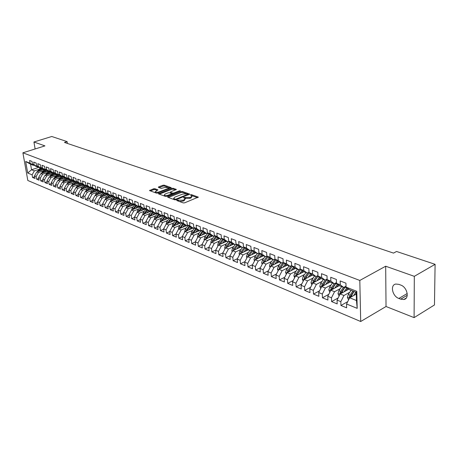 <?xml version="1.0" encoding="UTF-8"?>
<svg xmlns="http://www.w3.org/2000/svg" width="458" height="458" viewBox="0 0 458 458"><rect width="100%" height="100%" fill="white"/><g stroke="black" fill="none" stroke-linecap="round" stroke-linejoin="round"><path stroke-width="0.69" d="M176.862 200.169L176.765 200.535L183.28 202.911L184.648 202.831L198.308 197.112L191.536 194.684L190.597 194.742L190.373 194.999L191.994 195.801L190.98 197.009L189.875 197.45L183.767 197.438L183.544 197.707L185.147 198.509L184.105 199.74L182.988 200.186L176.862 200.169M154.873 188.719L153.579 188.793L149.531 190.562L156.418 193.121L157.729 193.047L171.212 187.648L164.262 185.164L162.974 185.238L158.565 186.904L158.405 187.379L161.279 188.398L164.771 187.494L168.721 187.608L167.851 188.576L159.195 191.885C157.352 192.417 156.029 192.383 155.222 191.776L157.913 189.864L154.873 188.719L154.976 189.595L153.682 189.669L150.379 190.923M64.463 142.444L393.519 253.102L396.548 251.471L435.1 264.323L414.318 276.329L385.676 266.218L359.811 280.445L22.9 152.8L44.941 145.884L33.926 141.997L51.783 136.495L67.114 141.608L64.463 142.444M167.834 196.717L167.68 197.226L174.744 199.797L176.101 199.722L189.698 194.106L182.381 191.49L181.059 191.564L167.834 196.717L167.897 197.306M165.464 196.419L158.399 193.791L171.905 188.364L173.204 188.29L176.347 189.44L170.708 191.856L170.565 192.349L172.54 193.053L173.863 192.978L179.404 190.826L180.458 190.86L166.798 196.345L165.464 196.419M359.811 280.445L360.698 321.505L27.818 180.486L22.9 152.8M356.799 291.322L357.194 308.36L346.534 303.98L349.672 297.792L356.444 300.517L356.25 292.376L356.799 291.322L346.048 287.109L345.939 283.176L340.174 280.937L340.294 284.847L336.498 283.359L336.372 279.466L330.728 277.279L330.865 281.155L327.149 279.695L327.006 275.836L321.482 273.689L321.636 277.531L317.995 276.105L317.835 272.275L312.425 270.18L312.596 273.987L309.035 272.59L308.858 268.794L303.557 266.739L303.746 270.518L300.253 269.149L300.059 265.388L294.872 263.373L295.072 267.117L291.649 265.777L291.443 262.045L286.359 260.07L286.571 263.785L283.221 262.468L283.004 258.77L278.017 256.835L278.241 260.516L274.96 259.228L274.726 255.558L269.842 253.663L270.077 257.316L266.859 256.051L266.613 252.415L261.821 250.555L262.073 254.179L258.913 252.936L258.661 249.329L253.961 247.509L254.224 251.099L251.127 249.885L250.858 246.307L246.249 244.52L246.524 248.081L243.484 246.891L243.209 243.341L238.687 241.584L238.973 245.116L235.99 243.948L235.704 240.427L231.267 238.71L231.559 242.213L228.634 241.063L228.336 237.57L223.985 235.881L224.288 239.362L221.414 238.234L221.111 234.771L216.834 233.111L217.149 236.563L214.333 235.458L214.012 232.017L209.821 230.391L210.142 233.815L207.377 232.727L207.05 229.315L202.928 227.718L203.26 231.113L200.541 230.048L200.209 226.664L196.167 225.096L196.505 228.462L193.831 227.42L193.494 224.059L189.52 222.519L189.864 225.863L187.242 224.832L186.898 221.5L182.994 219.989L183.349 223.304L180.773 222.296L180.418 218.987L176.582 217.504L176.943 220.796L174.412 219.8L174.046 216.519L170.279 215.06L170.645 218.323L168.16 217.35L167.788 214.092L164.09 212.655L164.462 215.901L162.018 214.939L161.64 211.705L157.999 210.296L158.382 213.514L155.978 212.575L155.594 209.363L152.016 207.978L152.399 211.172L150.041 210.245L149.651 207.056L146.131 205.694L146.526 208.865L144.201 207.955L143.806 204.795L140.348 203.449L140.743 206.598L138.459 205.705L138.058 202.562L134.658 201.245L135.058 204.371L132.809 203.489L132.408 200.369L129.059 199.075L129.465 202.178L127.255 201.308L126.849 198.217L123.557 196.94L123.969 200.02L121.794 199.167L121.376 196.093L118.135 194.839L118.553 197.896L116.412 197.06L115.994 194.009L112.805 192.772L113.229 195.812L111.122 194.982L110.699 191.954L107.561 190.734L107.985 193.757L105.913 192.938L105.489 189.933L102.397 188.736L102.827 191.73L100.783 190.929L100.354 187.94L97.314 186.761L97.749 189.738L95.739 188.954L95.304 185.982L92.31 184.82L92.745 187.78L90.77 187.001L90.329 184.053L87.386 182.914L87.822 185.851L85.875 185.084L85.434 182.158L82.532 181.03L82.972 183.944L81.055 183.194L80.614 180.286L77.751 179.175L78.198 182.072L76.309 181.334L75.862 178.443L73.045 177.355L73.498 180.229L71.631 179.502L71.185 176.628L68.408 175.551L68.86 178.414L67.028 177.693L66.576 174.841L63.839 173.782L64.297 176.622L62.488 175.912L62.036 173.084L59.34 172.036L59.798 174.859L58.017 174.16L57.559 171.349L54.908 170.319L55.366 173.118L53.609 172.431L53.151 169.637L50.535 168.624L50.998 171.406L49.269 170.731L48.806 167.949L46.229 166.952L46.693 169.718L44.987 169.048L44.523 166.288L41.981 165.304L42.445 168.052L40.768 167.393L40.298 164.651L37.796 163.683L38.26 166.414L36.606 165.762L36.136 163.037L33.669 162.08L34.138 164.794L32.501 164.153L32.031 161.445L29.598 160.5L30.068 163.203L33.394 165.321L30.572 164.21L31.545 169.763L34.361 170.897L38.878 169.403M347.719 301.639L340.941 305.463L346.643 307.828L346.534 303.98M340.941 305.463L340.821 301.633L337.054 300.087L340.174 293.967L348.796 289.204M338.141 297.958L331.603 301.587L337.185 303.906L337.054 300.087M331.603 301.587L331.466 297.792L327.779 296.274L330.871 290.229L339.424 285.574M328.77 294.345L322.455 297.792L327.922 300.059L327.779 296.274M322.455 297.792L322.306 294.03L318.694 292.548L321.762 286.559L330.241 282.019M319.592 290.796L313.501 294.076L318.854 296.297L318.694 292.548M313.501 294.076L313.329 290.343L309.797 288.889L312.843 282.97L321.253 278.538M310.604 287.315L304.725 290.435L309.969 292.61L309.797 288.889M304.725 290.435L304.541 286.731L301.078 285.311L304.101 279.454L312.442 275.121M301.805 283.897L296.126 286.863L301.267 288.998L301.078 285.311M296.126 286.863L295.931 283.193L292.536 281.802L295.536 276.008L303.843 271.754M293.189 280.542L287.698 283.37L292.736 285.46L292.536 281.802M287.698 283.37L287.492 279.729L284.16 278.361L287.143 272.63L295.433 268.445M284.739 277.245L279.437 279.941L284.378 281.991L284.16 278.361M279.437 279.941L279.214 276.329L275.951 274.989L278.916 269.315L287.183 265.199M276.466 274.01L271.342 276.58L276.18 278.59L275.951 274.989M271.342 276.58L271.107 272.997L267.907 271.686L270.844 266.069L279.099 262.016M268.348 270.833L263.396 273.283L268.142 275.252L267.907 271.686M263.396 273.283L263.15 269.733L260.012 268.44L262.932 262.886L271.165 258.896M260.396 267.712L255.61 270.048L260.264 271.983L260.012 268.44M255.61 270.048L255.352 266.527L252.272 265.262L255.169 259.76L263.384 255.833M252.593 264.65L247.967 266.877L252.535 268.772L252.272 265.262M247.967 266.877L247.698 263.384L244.675 262.142L247.555 256.698L255.747 252.827M244.944 261.638L240.467 263.768L244.95 265.629L244.675 262.142M240.467 263.768L240.192 260.299L237.227 259.079L240.084 253.692L248.259 249.879M237.439 258.678L233.111 260.711L237.507 262.537L237.227 259.079M233.111 260.711L232.824 257.27L229.91 256.079L232.75 250.738L240.902 246.982M230.076 255.77L225.886 257.717L230.202 259.509L229.91 256.079M225.886 257.717L225.588 254.304L222.737 253.131L225.554 247.841L233.683 244.143M222.851 252.913L218.798 254.774L223.035 256.532L222.737 253.131M218.798 254.774L218.489 251.385L215.689 250.234L218.489 245.001L226.596 241.355M215.758 250.108L211.836 251.883L215.999 253.612L215.689 250.234M211.836 251.883L211.522 248.522L208.768 247.394L211.55 242.208L219.628 238.612M208.791 247.349L205.001 249.049L209.088 250.744L208.768 247.394M205.001 249.049L204.674 245.711L201.972 244.601L204.737 239.465L212.793 235.922M201.978 244.624L198.285 246.261L202.299 247.927L201.972 244.601M198.285 246.261L197.953 242.952L195.297 241.858L198.045 236.769L206.077 233.277M195.308 241.939L191.69 243.524L195.635 245.162L195.297 241.858M191.69 243.524L191.352 240.238L188.742 239.168L191.467 234.124L199.476 230.683M188.753 239.299L185.209 240.834L189.085 242.442L188.742 239.168M185.209 240.834L184.86 237.57L182.301 236.517L185.009 231.525L192.99 228.13M182.318 236.7L178.843 238.189L182.65 239.769L182.301 236.517M178.843 238.189L178.488 234.954L175.969 233.918L178.66 228.971L186.618 225.622M175.992 234.147L172.58 235.595L176.324 237.147L175.969 233.918M172.58 235.595L172.225 232.378L169.746 231.364L172.42 226.458L180.349 223.155M169.775 231.634L166.431 233.042L170.107 234.565L169.746 231.364M166.431 233.042L166.065 229.853L163.632 228.851L166.283 223.991L175.179 220.327M163.666 229.166L160.386 230.529L163.998 232.029L163.632 228.851M160.386 230.529L160.008 227.363L157.615 226.384L160.254 221.563L169.065 217.968M157.661 226.739L154.438 228.061L157.993 229.538L157.615 226.384M154.438 228.061L154.06 224.918L151.707 223.951L154.323 219.176L163.059 215.649M151.753 224.346L148.592 225.634L152.085 227.088L151.707 223.951M148.592 225.634L148.203 222.514L145.89 221.563L148.495 216.829L157.151 213.365M145.947 221.998L142.839 223.246L146.279 224.678L145.89 221.563M142.839 223.246L142.449 220.149L140.171 219.216L142.759 214.521L151.34 211.121M140.234 219.68L137.182 220.899L140.566 222.307L140.171 219.216M137.182 220.899L136.787 217.825L134.549 216.903L137.119 212.254L145.627 208.911M134.612 217.407L131.618 218.592L134.944 219.972L134.549 216.903M131.618 218.592L131.217 215.535L129.013 214.63L131.566 210.016L139.999 206.735M129.082 215.163L126.139 216.319L129.414 217.676L129.013 214.63M126.139 216.319L125.738 213.285L123.568 212.398L126.105 207.823L134.469 204.6M123.643 212.959L120.752 214.081L123.975 215.42L123.568 212.398M120.752 214.081L120.345 211.069L118.21 210.193L120.735 205.659L129.024 202.493M118.29 210.789L115.45 211.882L118.622 213.199L118.21 210.193M115.45 211.882L115.038 208.888L112.937 208.029L115.445 203.529L123.666 200.415M113.023 208.648L110.229 209.718L113.355 211.012L112.937 208.029M110.229 209.718L109.811 206.747L107.745 205.894L110.235 201.434L118.393 198.371M107.836 206.547L105.094 207.583L108.168 208.859L107.745 205.894M105.094 207.583L104.67 204.634L102.638 203.799L105.111 199.373L113.2 196.362M102.735 204.468L100.033 205.487L103.061 206.741L102.638 203.799M100.033 205.487L99.609 202.55L97.606 201.732L100.067 197.341L108.094 194.381M97.709 202.43L95.052 203.415L98.035 204.652L97.606 201.732M95.052 203.415L94.623 200.507L92.653 199.694L95.098 195.343L103.061 192.429M92.756 200.421L90.146 201.383L93.083 202.602L92.653 199.694M90.146 201.383L89.716 198.491L87.776 197.69L90.203 193.373L98.104 190.505M87.884 198.434L85.32 199.379L88.205 200.575L87.776 197.69M85.32 199.379L84.879 196.505L82.967 195.715L85.383 191.433L93.22 188.61M83.087 196.482L80.562 197.404L83.408 198.583L82.967 195.715M80.562 197.404L80.121 194.547L78.238 193.774L80.637 189.52L88.411 186.744M78.358 194.558L75.873 195.457L78.679 196.619L78.238 193.774M75.873 195.457L75.427 192.623L73.572 191.856L75.959 187.637L83.677 184.906M73.698 192.663L71.253 193.539L74.019 194.684L73.572 191.856M71.253 193.539L70.807 190.723L68.981 189.973L71.351 185.782L79.011 183.091M69.112 190.797L66.702 191.65L69.427 192.784L68.981 189.973M66.702 191.65L66.255 188.851L64.452 188.112L66.811 183.956L74.414 181.305M64.589 188.954L62.219 189.789L64.904 190.906L64.452 188.112M62.219 189.789L61.767 187.007L59.992 186.28L62.334 182.158L69.879 179.542M60.135 187.139L57.8 187.957L60.445 189.057L59.992 186.28M57.8 187.957L57.347 185.192L55.595 184.477L57.926 180.383L65.414 177.807M55.739 185.353L53.443 186.148L56.053 187.23L55.595 184.477M53.443 186.148L52.991 183.4L51.262 182.696L53.58 178.631L61.017 176.095M51.41 183.589L49.149 184.368L51.72 185.433L51.262 182.696M49.149 184.368L48.691 181.637L46.991 180.939L49.292 176.908L56.678 174.406M47.145 181.849L44.918 182.61L47.449 183.664L46.991 180.939M44.918 182.61L44.46 179.897L42.783 179.21L45.073 175.208L52.395 172.746M42.938 180.131L40.745 180.881L43.241 181.918L42.783 179.21M40.745 180.881L40.281 178.185L38.627 177.504L40.905 173.53L48.182 171.103M38.793 178.443L36.629 179.17L39.09 180.194L38.627 177.504M36.629 179.17L36.165 176.49L34.533 175.82L36.8 171.882L44.02 169.483M34.699 176.777L32.57 177.486L35.003 178.494L34.533 175.82M32.57 177.486L32.106 174.824L27.703 173.015L25.659 161.474L30.068 163.203M38.1 166.718L37.47 166.924L35.833 166.283L32.501 164.153M34.138 164.794L37.47 166.924M39.016 167.307L31.545 169.763L27.703 173.015M32.106 174.824L34.361 170.897M42.245 168.344L41.604 168.555L39.943 167.903L36.606 165.762M38.26 166.414L41.604 168.555M36.8 171.882L38.432 172.54L42.978 171.029M36.165 176.49L38.432 172.54M46.447 169.987L45.794 170.204L44.111 169.54L40.768 167.393M42.445 168.052L45.794 170.204M40.905 173.53L42.565 174.2L47.128 172.672M40.281 178.185L42.565 174.2M50.706 171.658L50.048 171.876L48.342 171.206L44.987 169.048M46.693 169.718L50.048 171.876M45.073 175.208L46.75 175.883L51.336 174.338M44.46 179.897L46.75 175.883M55.034 173.347L54.365 173.576L52.63 172.895L49.269 170.731M50.998 171.406L54.365 173.576M49.292 176.908L51.004 177.595L55.607 176.032M48.691 181.637L51.004 177.595M59.42 175.065L58.738 175.299L56.981 174.607L53.609 172.431M55.366 173.118L58.738 175.299M53.58 178.631L55.309 179.33L59.941 177.744M52.991 183.4L55.309 179.33M63.874 176.811L63.181 177.046L61.395 176.341L58.017 174.16M59.798 174.859L63.181 177.046M57.926 180.383L59.683 181.087L64.332 179.484M57.347 185.192L59.683 181.087M68.391 178.574L67.687 178.82L65.878 178.105L62.488 175.912M64.297 176.622L67.687 178.82M62.334 182.158L64.12 182.874L68.792 181.248M61.767 187.007L64.12 182.874M72.977 180.372L72.261 180.618L70.423 179.897L67.028 177.693M68.86 178.414L72.261 180.618M66.811 183.956L68.62 184.683L73.314 183.04M66.255 188.851L68.62 184.683M77.625 182.192L76.904 182.444L75.038 181.712L71.631 179.502M73.498 180.229L76.904 182.444M71.351 185.782L73.188 186.52L77.906 184.86M70.807 190.723L73.188 186.52M82.348 184.042L81.616 184.299L79.721 183.555L76.309 181.334M78.198 182.072L81.616 184.299M75.959 187.637L77.82 188.387L82.566 186.704M75.427 192.623L77.82 188.387M87.146 185.914L86.396 186.183L84.472 185.427L81.055 183.194M82.972 183.944L86.396 186.183M80.637 189.52L82.526 190.282L87.289 188.576M80.121 194.547L82.526 190.282M92.012 187.82L91.251 188.095L89.299 187.322L85.875 185.084M87.822 185.851L91.251 188.095M85.383 191.433L87.301 192.205L92.092 190.476M84.879 196.505L87.301 192.205M96.959 189.755L96.186 190.03L94.199 189.251L90.77 187.001M92.745 187.78L96.186 190.03M90.203 193.373L92.15 194.158L96.964 192.406M89.716 198.491L92.15 194.158M101.979 191.713L101.189 192.005L99.18 191.209L95.739 188.954M97.749 189.738L101.189 192.005M95.098 195.343L97.073 196.139L101.911 194.364M94.623 200.507L97.073 196.139M107.075 193.711L106.279 194.003L104.235 193.202L100.783 190.929M102.827 191.73L106.279 194.003M100.067 197.341L102.077 198.148L106.937 196.35M99.609 202.55L102.077 198.148M112.256 195.738L111.443 196.035L109.365 195.222L105.913 192.938M107.985 193.757L111.443 196.035M105.111 199.373L107.149 200.192L112.038 198.371M104.67 204.634L107.149 200.192M117.517 197.793L116.693 198.102L114.58 197.272L111.122 194.982M113.229 195.812L116.693 198.102M110.235 201.434L112.307 202.27L117.219 200.421M109.811 206.747L112.307 202.27M122.864 199.883L122.023 200.203L119.882 199.356L116.412 197.06M118.553 197.896L122.023 200.203M115.445 203.529L117.546 204.377L122.481 202.505M115.038 208.888L117.546 204.377M128.297 202.007L127.439 202.333L125.263 201.474L121.794 199.167M123.969 200.02L127.439 202.333M120.735 205.659L122.87 206.518L127.828 204.617M120.345 211.069L122.87 206.518M133.822 204.165L132.946 204.503L130.736 203.627L127.255 201.308M129.465 202.178L132.946 204.503M126.105 207.823L128.28 208.693L133.261 206.77M125.738 213.285L128.28 208.693M139.432 206.358L138.545 206.701L136.295 205.819L132.809 203.489M135.058 204.371L138.545 206.701M131.566 210.016L133.776 210.909L138.785 208.951M131.217 215.535L133.776 210.909M145.14 208.585L144.236 208.94L141.946 208.041L138.459 205.705M140.743 206.598L144.236 208.94M137.119 212.254L139.364 213.153L144.396 211.172M136.787 217.825L139.364 213.153M150.94 210.852L150.018 211.218L147.694 210.302L144.201 207.955M146.526 208.865L150.018 211.218M142.759 214.521L145.043 215.443L150.098 213.428M142.449 220.149L145.043 215.443M156.842 213.159L155.903 213.531L153.533 212.604L150.041 210.245M152.399 211.172L155.903 213.531M148.495 216.829L150.814 217.762L155.897 215.724M148.203 222.514L150.814 217.762M162.842 215.5L161.88 215.89L159.476 214.939L155.978 212.575M158.382 213.514L161.88 215.89M154.323 219.176L156.688 220.126L161.794 218.054M154.06 224.918L156.688 220.126M168.945 217.882L167.966 218.283L165.521 217.321L162.018 214.939M164.462 215.901L167.966 218.283M160.254 221.563L162.653 222.531L167.788 220.424M160.008 227.363L162.653 222.531M175.151 220.309L174.154 220.716L171.67 219.737L168.16 217.35M170.645 218.323L174.154 220.716M166.283 223.991L168.727 224.97L173.885 222.834M166.065 229.853L168.727 224.97M181.465 222.771L180.452 223.195L177.922 222.199L174.412 219.8M176.943 220.796L180.452 223.195M172.42 226.458L174.899 227.46L180.091 225.29M172.225 232.378L174.899 227.46M187.894 225.284L186.858 225.72L184.282 224.706L180.773 222.296M183.349 223.304L186.858 225.72M178.66 228.971L181.185 229.985L186.4 227.781M178.488 234.954L181.185 229.985M194.438 227.832L193.385 228.284L190.757 227.254L187.242 224.832M189.864 225.863L193.385 228.284M185.009 231.525L187.58 232.561L192.818 230.322M184.86 237.57L187.58 232.561M201.096 230.431L200.02 230.895L197.352 229.847L193.831 227.42M196.505 228.462L200.02 230.895M191.467 234.124L194.083 235.177L199.35 232.904M191.352 240.238L194.083 235.177M207.875 233.076L206.776 233.557L204.062 232.487L200.541 230.048M203.26 231.113L206.776 233.557M198.045 236.769L200.707 237.845L206.003 235.532M197.953 242.952L200.707 237.845M214.779 235.773L213.657 236.265L210.892 235.177L207.377 232.727M210.142 233.815L213.657 236.265M204.737 239.465L207.445 240.553L212.77 238.206M204.674 245.711L207.445 240.553M221.809 238.509L220.664 239.019L217.848 237.914L214.333 235.458M217.149 236.563L220.664 239.019M211.55 242.208L214.31 243.318L219.657 240.925M211.522 248.522L214.31 243.318M228.971 241.303L227.803 241.83L224.935 240.702L221.414 238.234M224.288 239.362L227.803 241.83M218.489 245.001L221.3 246.129L226.676 243.702M218.489 251.385L221.3 246.129M236.271 244.148L235.074 244.692L232.149 243.541L228.634 241.063M231.559 242.213L235.074 244.692M225.554 247.841L228.416 248.997L233.82 246.524M225.588 254.304L228.416 248.997M243.708 247.045L242.482 247.606L239.505 246.433L235.99 243.948M238.973 245.116L242.482 247.606M232.75 250.738L235.67 251.911L241.103 249.398M232.824 257.27L235.67 251.911M251.282 249.994L250.034 250.578L246.999 249.381L243.484 246.891M246.524 248.081L250.034 250.578M240.084 253.692L243.055 254.888L248.517 252.329M240.192 260.299L243.055 254.888M259.005 253.005L257.728 253.606L254.631 252.387L251.127 249.885M254.224 251.099L257.728 253.606M247.555 256.698L250.583 257.917L256.074 255.312M247.698 263.384L250.583 257.917M266.877 256.068L265.577 256.692L262.417 255.45L258.913 252.936M262.073 254.179L265.577 256.692M255.169 259.76L258.255 261.003L263.774 258.352M255.352 266.527L258.255 261.003M274.955 259.171L273.575 259.841L270.357 258.575L266.859 256.051M270.077 257.316L273.575 259.841M262.932 262.886L266.081 264.151L271.623 261.449M263.15 269.733L266.081 264.151M283.21 262.32L281.733 263.052L278.447 261.758L274.96 259.228M278.241 260.516L281.733 263.052M270.844 266.069L274.056 267.363L279.626 264.61M271.107 272.997L274.056 267.363M291.637 265.537L290.051 266.327L286.702 265.01L283.221 262.468M286.571 263.785L290.051 266.327M278.916 269.315L282.185 270.632L287.79 267.827M279.214 276.329L282.185 270.632M300.236 268.812L298.542 269.67L295.124 268.325L291.649 265.777M295.072 267.117L298.542 269.67M287.143 272.63L290.481 273.97L296.114 271.113M287.492 279.729L290.481 273.97M309.013 272.149L307.204 273.077L303.717 271.703L300.253 269.149M303.746 270.518L307.204 273.077M295.536 276.008L298.942 277.376L304.604 274.462M295.931 283.193L298.942 277.376M317.972 275.55L316.049 276.558L312.488 275.155L309.035 272.59M312.596 273.987L316.049 276.558M304.101 279.454L307.576 280.851L313.266 277.874M304.541 286.731L307.576 280.851M327.126 279.019L325.077 280.113L321.442 278.682L317.995 276.105M321.636 277.531L325.077 280.113M312.843 282.97L316.386 284.401L322.111 281.361M313.329 290.343L316.386 284.401M336.475 282.563L334.294 283.737L330.584 282.277L327.149 279.695M330.865 281.155L334.294 283.737M321.762 286.559L325.386 288.019L331.134 284.922M322.306 294.03L325.386 288.019M346.025 286.17L343.706 287.441L339.916 285.952L336.498 283.359M340.294 284.847L343.706 287.441M330.871 290.229L334.569 291.712L340.346 288.551M331.466 297.792L334.569 291.712M356.25 292.376L349.454 289.702L346.048 287.109M340.174 293.967L343.947 295.49L349.757 292.256M340.821 301.633L343.947 295.49M67.4 143.434L67.114 141.608M33.926 141.997L35.123 148.964M385.676 266.218L386.031 306.511L414.095 317.623L414.318 276.329M414.095 317.623L434.465 304.959L435.1 264.323M386.031 306.511L360.698 321.505M34.012 165.12L33.394 165.321M349.672 297.792L356.29 294.076M357.194 308.36L356.444 300.517M30.572 164.21L25.659 161.474M400.698 299.16L403.807 299.509C409.784 298.765 407.288 287.114 400.681 285.042L398.832 284.361L395.838 284.046C389.895 284.83 392.329 296.297 398.861 298.456L400.698 299.16L407.265 295.261M179.421 201.503L183.085 201.096L182.988 200.186M185.192 198.932L184.202 200.656L183.085 201.096M192.034 196.224L191.072 197.919L189.967 198.354L185.021 198.371M197.553 197.667L191.891 195.686M186.114 193.66L182.479 192.383L181.156 192.457L168.338 197.461M188.948 194.65L187.963 194.306M175.128 199.144L176.072 199.093L187.952 194.238L186.933 193.837L182.662 194.078L174.704 197.198L173.651 198.423L175.128 199.144L175.208 199.871M173.885 198.652L173.891 199.488M159.247 194.152L172.002 189.246L171.905 188.364M175.591 189.973L173.301 189.171L172.002 189.246M171.716 193.619L172.838 193.997M165.143 194.009L164.25 195.016C165.075 195.646 166.42 195.686 168.286 195.142L171.366 193.946L171.51 193.453L169.54 192.749L168.218 192.824L165.143 194.009M164.565 195.274L164.496 196.064M165.309 196.362L166.563 196.413M157.168 190.385L154.976 189.595M155.291 192.354L155.405 192.755M156.39 193.11L157.352 193.15M168.865 188.782L168.756 187.917M167.514 187.145L164.359 186.04L163.071 186.114L159.086 187.62M170.45 188.175L168.681 187.551M355.437 294.551L356.272 293.32M353.53 295.622L355.837 292.215M348.578 299.95L347.364 297.334L348.263 294.454L351.063 290.338M350.456 297.351L354.017 291.5M352.872 291.048L350.072 295.175L349.248 297.19L349.557 298.015M349.248 297.19L350.404 296.544L353.805 291.414M345.956 290.773L347.639 288.322M344.05 291.826L346.855 287.721M339.086 296.103L337.987 293.549L338.874 290.704L341.657 286.634M341.027 293.498L345.475 286.473M343.431 287.332L340.643 291.414L339.825 293.406L340.987 292.765L345.166 286.639M339.825 293.406L340.071 294.162M336.67 287.074L338.296 284.721M334.769 288.105L337.506 284.12M329.789 292.336L328.804 289.851L329.68 287.034L332.445 283.01M331.792 289.725L336.39 282.603M334.185 283.697L331.409 287.727L330.602 289.696L331.758 289.067L336.201 282.706M330.602 289.696L330.79 290.383M327.573 283.45L329.142 281.195M325.678 284.464L328.352 280.599M320.737 288.563L319.804 286.227L320.669 283.439L323.428 279.46M322.747 286.032L327.132 279.26M325.18 280.056L322.369 284.115L321.568 286.067L322.724 285.449L327.132 279.174M321.568 286.067L321.705 286.679M318.665 279.901L320.176 277.731M316.77 280.897L319.381 277.142M311.864 284.87L310.993 282.672L311.846 279.912L314.589 275.985M313.89 282.42L317.995 276.082M316.461 276.34L313.512 280.577L312.717 282.506L313.867 281.899L317.995 275.985M312.717 282.506L312.803 283.044M309.934 276.42L311.394 274.342M308.045 277.405L310.598 273.752M303.173 281.252L302.354 279.197L303.202 276.46L305.927 272.573M305.205 278.876L309.224 272.733M307.913 272.716L304.828 277.113L304.043 279.025L305.194 278.424L309.184 272.705M304.043 279.025L304.095 279.472M301.375 273.014L302.784 271.016M299.486 273.981L301.988 270.432M294.654 277.708L293.893 275.785L294.729 273.077L297.437 269.235M296.698 275.413L300.643 269.436M299.532 269.167L296.326 273.712L295.57 275.991M295.542 275.607L296.692 275.018L300.614 269.413M292.988 269.676L294.351 267.753M291.105 270.626L293.555 267.169M286.307 274.233L285.592 272.441L286.416 269.756L289.118 265.961M288.363 272.012L292.227 266.195M291.322 265.692L287.985 270.386L287.223 272.584M287.212 272.258L288.357 271.68L292.215 266.19M284.767 266.401L286.084 264.552M282.884 267.34L285.282 263.974M278.12 270.833L277.456 269.161L278.275 266.504L280.954 262.749M280.187 268.686L283.983 263.024M283.216 262.365L279.809 267.117L279.048 269.252M279.042 268.972L280.187 268.405L283.971 263.035M276.701 263.195L277.972 261.415M274.823 264.117L277.176 260.837M270.094 267.501L269.476 265.943L270.283 263.316L272.957 259.6M272.166 265.422L275.893 259.909M275.092 259.325L271.789 263.917L271.027 265.978M271.033 265.755L272.172 265.193L275.71 260.167M268.789 260.047L270.02 258.335M266.917 260.957L269.218 257.757M262.222 264.232L261.65 262.795L262.451 260.184L265.108 256.509M264.3 262.222L267.964 256.852M267.174 256.28L263.928 260.774L263.167 262.772M263.173 262.594L264.69 261.415M261.026 256.961L262.222 255.312M259.159 257.854L261.421 254.734M254.505 261.026L253.972 259.697L254.763 257.115L257.402 253.48M256.589 259.085L260.184 253.846M259.411 253.291L256.211 257.694L255.455 259.623M256.852 258.495L255.467 259.497M253.411 253.932L254.568 252.341M251.551 254.814L253.766 251.768M246.925 257.888L246.438 256.663L247.217 254.104L249.845 250.503M251.791 250.36L248.642 254.671L247.893 256.537M249.02 256.005L252.553 250.904M247.904 256.457L249.198 255.598M245.94 250.961L247.074 249.415M244.08 251.826L246.255 248.854M239.494 254.808L239.047 253.68L239.815 251.15L242.431 247.589M244.314 247.475L241.211 251.705L240.479 253.474L241.606 252.948M241.589 252.988L245.064 248.007M238.607 248.041L239.723 246.519M236.752 248.894L238.887 245.998M232.195 251.786L231.788 250.761L232.549 248.247L235.223 244.624M236.981 244.646L233.924 248.791L233.196 250.537M234.301 250.028L237.713 245.167M231.404 245.179L232.509 243.685M229.555 246.02L231.651 243.187M225.033 248.82L224.666 247.887L225.416 245.396L228.193 241.658M229.779 241.87L226.762 245.935L226.052 247.618M227.139 247.12L230.5 242.379M224.334 242.368L225.428 240.897M222.491 243.198L224.546 240.427M218.002 245.906L217.67 245.07L218.414 242.603L221.283 238.744M222.703 239.139L219.737 243.129L219.033 244.755M220.115 244.269L223.418 239.637M217.39 239.608L218.472 238.16M215.552 240.427L217.573 237.719M211.098 243.049L210.794 242.299L211.533 239.855L214.499 235.893M213.21 241.469L216.462 236.946M215.764 236.454L212.833 240.37L212.146 241.944M210.571 236.901L211.642 235.469M208.739 237.708L210.726 235.057M204.314 240.25L204.05 239.58L204.778 237.152L207.835 233.093M206.432 238.715L209.632 234.296M208.945 233.82L205.379 239.179M203.867 234.238L204.932 232.83M202.041 235.034L203.993 232.441M197.65 237.496L197.421 236.906L198.142 234.502L201.176 230.489M199.774 236.019L202.923 231.696M202.247 231.227L198.732 236.471M197.289 231.622L198.337 230.237M195.463 232.406L197.392 229.864M191.106 234.794L190.906 234.284L191.621 231.903L194.616 227.958M193.236 233.362L196.327 229.143M195.663 228.679L192.2 233.809M190.82 229.052L191.856 227.683M188.999 229.824L190.912 227.311M184.677 232.137L185.209 229.338L188.164 225.468M186.807 230.758L189.852 226.63M189.2 226.178L185.782 231.193M184.459 226.527L185.49 225.176M182.65 227.288L184.545 224.809M178.357 229.527L178.912 226.825L181.826 223.017M180.486 228.199L183.486 224.157M182.845 223.716L179.479 228.622M178.214 224.048L179.233 222.714M176.404 224.798L178.288 222.342M172.139 226.968L172.723 224.351L175.597 220.613M174.275 225.685L177.229 221.729M176.599 221.294L173.279 226.103M172.071 221.609L173.078 220.292M170.267 222.348L172.139 219.926M166.036 224.449L166.632 221.924L169.471 218.243M168.172 223.212L171.08 219.336M170.456 218.913L167.181 223.619M166.025 219.21L167.027 217.911M164.233 219.937L166.088 217.544M160.031 221.97L160.649 219.531L163.454 215.918M162.166 220.785L165.035 216.989M164.422 216.571L161.193 221.18M160.088 216.852L161.079 215.569M158.302 217.573L160.14 215.203M154.128 219.542L154.764 217.184L157.529 213.623M156.264 218.392L159.086 214.676M158.485 214.27L155.296 218.787M154.243 214.527L155.228 213.268M152.462 215.243L154.289 212.901M148.318 217.149L148.976 214.871L151.707 211.373M150.459 216.044L153.241 212.403M152.646 212.002L149.503 216.428M148.501 212.249L149.474 211.006M146.726 212.953L148.535 210.634M142.615 214.785L143.28 212.598L145.982 209.151M144.751 213.731L147.487 210.165M146.904 209.775L143.801 214.109M142.844 210.004L143.812 208.774M141.075 210.697L142.873 208.407M137.011 212.443L137.681 210.359L140.348 206.97M139.129 211.464L141.831 207.966M141.253 207.577L138.196 211.831M137.28 207.795L138.236 206.581M135.522 208.482L137.308 206.214M131.503 210.136L132.167 208.155L134.801 204.818M133.604 209.226L136.261 205.797M135.7 205.419L132.677 209.587M131.807 205.625L132.757 204.423M130.049 206.3L131.824 204.062M126.082 207.863L126.74 205.991L129.345 202.705M128.166 207.027L130.793 203.655M130.227 203.295L127.244 207.382M126.419 203.484L127.358 202.304M124.668 204.154L126.431 201.938M120.746 205.653L121.404 203.856L123.981 200.621M122.813 204.863L125.418 201.537M124.845 201.199L121.902 205.213M121.118 201.383L122.074 200.18M119.372 202.041L121.124 199.848M115.502 203.507L116.149 201.76L118.696 198.572M117.54 202.734L120.122 199.453M119.549 199.138L116.641 203.077M115.897 199.31L116.939 198.011M114.162 199.963L115.897 197.793M110.332 201.4L110.973 199.694L113.492 196.551M112.353 200.638L114.912 197.404M114.334 197.112L111.466 200.97M110.756 197.272L111.884 195.875M109.027 197.913L110.75 195.766M105.248 199.322L105.884 197.661L108.369 194.564M107.246 198.577L109.783 195.383M109.199 195.114L106.365 198.904M105.695 195.263L106.914 193.768M103.972 195.898L105.683 193.774M100.239 197.278L100.869 195.658L103.331 192.606M102.22 196.545L104.733 193.396M104.143 193.144L101.35 196.866M100.714 193.287L101.997 191.73M98.997 193.911L100.697 191.81M95.304 195.263L95.928 193.682L98.361 190.677M97.268 194.547L99.758 191.438M99.168 191.204L96.403 194.862M95.808 191.341L97.056 189.818M94.09 191.959L95.785 189.875M90.444 193.282L91.062 191.742L93.472 188.776M92.39 192.578L94.858 189.509M94.274 189.28L91.537 192.887M90.97 189.423L92.195 187.935M89.264 190.036L90.942 187.969M85.663 191.329L86.27 189.83L88.657 186.904M87.587 190.637L90.031 187.614M89.459 187.385L86.739 190.946M86.207 187.534L87.404 186.085M84.507 188.141L86.178 186.097M80.946 189.412L81.553 187.94L83.911 185.055M82.852 188.73L85.28 185.742M84.713 185.519L82.016 189.028M81.518 185.667L82.686 184.259M79.824 186.269L81.478 184.248M76.303 187.517L76.898 186.085L79.234 183.24M78.192 186.847L80.597 183.898M80.036 183.681L77.362 187.145M76.892 183.835L78.037 182.456M75.204 184.431L76.852 182.427M71.729 185.65L72.318 184.253L74.625 181.442M73.601 184.992L75.982 182.084M75.433 181.866L72.776 185.284M72.335 182.032L73.452 180.681M70.658 182.616L72.318 180.601M67.217 183.813L67.801 182.45L70.091 179.679M69.072 183.166L71.431 180.292M70.893 180.08L68.259 183.452M67.847 180.246L68.94 178.935M66.17 180.83L67.887 178.752M62.775 182.003L63.353 180.675L65.614 177.939M64.612 181.368L66.948 178.528M66.416 178.317L63.805 181.649M63.422 178.494L64.492 177.206M61.75 179.067L63.525 176.925M58.395 180.223L61.206 176.221M60.216 179.593L62.534 176.788M62.007 176.582L59.414 179.868M59.059 176.765L60.107 175.506M57.393 177.332L59.219 175.133M54.073 178.465L56.861 174.527M55.876 177.847L58.177 175.076M57.656 174.87L55.086 178.116M54.754 175.059L55.784 173.834M53.099 175.62L54.977 173.37M49.819 176.731L52.573 172.855M51.605 176.124L53.884 173.387M53.374 173.187L50.821 176.393M50.517 173.376L51.519 172.179M48.869 173.931L50.746 171.681M45.623 175.025L48.353 171.206M47.392 174.429L49.653 171.721M49.149 171.521L46.613 174.687M46.332 171.721L47.317 170.548M44.689 172.265L46.544 170.05M41.483 173.342L44.197 169.575M43.235 172.752L45.479 170.078M44.981 169.884L42.468 173.01M42.21 170.084L43.172 168.939M40.573 170.628L42.405 168.447M37.401 171.681L40.098 167.96M39.142 171.103L41.363 168.458M40.871 168.263L38.375 171.355M178.734 201.251L178.649 200.421M184.202 200.656L184.105 199.74M184.797 198.217L184.711 197.387M185.645 198.595L185.553 197.684M189.967 198.354L189.875 197.45M191.072 197.919L190.98 197.009M191.616 195.497L191.536 194.684M198.142 197.415L198.102 196.98M177.899 200.947L177.807 200.117M181.156 192.457L181.059 191.564M182.479 192.383L182.381 191.49M189.543 194.398L189.503 193.98M176.135 199.711L176.072 199.093M187.791 195.108L187.728 194.495M174.343 199.654L174.252 198.829M158.806 193.992L158.743 193.413M173.301 189.171L173.204 188.29M176.204 189.721L176.164 189.32M170.657 193.144L170.565 192.349M172.637 193.946L172.54 193.053M173.925 193.568L173.863 192.978M179.467 191.415L179.404 190.826M168.355 195.738L168.286 195.142M171.429 194.541L171.366 193.946M157.787 190.127L157.741 189.744M159.258 192.463L159.195 191.885M167.914 189.148L167.851 188.576M158.628 187.459L158.565 186.904M163.071 186.114L162.974 185.238M164.359 186.04L164.262 185.164M171.069 187.917L171.029 187.528M149.943 190.763L149.875 190.19M153.682 189.669L153.579 188.793M407.219 293.515L398.861 298.456M347.387 297.397L349.448 298.227M351.212 295.633L352.557 296.171M348.263 294.454L350.072 295.175M338.01 293.612L339.95 294.397M344.96 287.177L346.74 287.876M341.765 291.861L343.053 292.376M338.874 290.704L340.643 291.414M328.827 289.914L330.653 290.653M335.685 283.536L337.431 284.223M332.508 288.162L333.75 288.66M329.68 287.034L331.409 287.727M319.827 286.29L321.55 286.983M326.606 279.97L328.317 280.645M323.445 284.544L324.636 285.019M320.669 283.439L322.369 284.115M311.016 282.735L312.631 283.387M317.709 276.477L319.363 277.124M314.566 281L315.711 281.458M311.846 279.912L313.512 280.577M302.377 279.254L303.889 279.861M308.995 273.054L310.404 273.609M305.864 277.525L306.969 277.966M303.202 276.46L304.828 277.113M293.916 275.842L295.324 276.414M300.448 269.699L301.627 270.163M297.334 274.119L298.398 274.542M294.729 273.077L296.326 273.712M285.615 272.499L286.931 273.031M292.072 266.413L293.028 266.785M288.975 270.781L290 271.188M286.416 269.756L287.985 270.386M277.479 269.218L278.704 269.716M283.863 263.184L284.601 263.476M282.523 262.663L282.889 262.8M280.783 267.506L281.762 267.896M278.275 266.504L279.809 267.117M269.499 266.006L270.638 266.464M275.808 260.024L276.34 260.23M274.365 259.457L274.852 259.646M272.745 264.295L273.689 264.672M270.283 263.316L271.789 263.917M261.673 262.852L262.726 263.276M267.913 256.921L268.245 257.053M266.367 256.314L266.974 256.554M264.861 261.152L265.766 261.512M262.451 260.184L263.928 260.774M253.995 259.755L254.969 260.144M258.518 253.234L259.245 253.52M257.127 258.06L257.997 258.409M254.763 257.115L256.211 257.694M246.461 256.72L247.354 257.081M250.818 250.211L251.654 250.537M249.541 255.032L250.377 255.364M247.217 254.104L248.642 254.671M239.07 253.738L239.883 254.07M243.267 247.246L244.211 247.618M242.099 252.06L242.9 252.375M239.815 251.15L241.211 251.705M231.811 250.812L232.555 251.116M235.859 244.337L236.906 244.744M234.788 249.141L235.561 249.444M232.549 248.247L233.924 248.791M224.683 247.944L225.359 248.213M228.582 241.481L229.733 241.927M227.615 246.272L228.353 246.57M225.416 245.396L226.762 245.935M217.687 245.122L218.294 245.368M221.443 238.675L222.685 239.162M220.573 243.461L221.277 243.742M218.414 242.603L219.737 243.129M210.817 242.351L211.356 242.568M214.47 235.933L215.724 236.431M213.657 240.702L214.333 240.971M211.533 239.855L212.833 240.37M204.068 239.631L204.543 239.826M207.697 233.277L208.768 233.695M206.861 237.988L207.508 238.246M204.778 237.152L206.054 237.662M197.438 236.963L197.85 237.13M201.045 230.666L201.938 231.015M200.186 235.32L200.81 235.567M198.142 234.502L199.396 235.006M190.923 234.336L191.278 234.479M194.507 228.095L195.228 228.382M193.631 232.704L194.226 232.939M191.621 231.903L192.852 232.389M184.522 231.754L184.814 231.874M188.083 225.576L188.639 225.794M187.185 230.128L187.757 230.357M185.209 229.338L186.423 229.824M181.769 223.098L182.164 223.252M180.853 227.597L181.397 227.815M178.912 226.825L180.103 227.3M174.63 225.113L175.151 225.319M172.723 224.351L173.891 224.821M168.51 222.668L169.008 222.869M166.632 221.924L167.783 222.382M162.493 220.269L162.968 220.458M160.649 219.531L161.777 219.983M156.579 217.905L157.025 218.082M154.764 217.184L155.875 217.624M150.756 215.581L151.186 215.752M148.976 214.871L150.069 215.306M145.037 213.296L145.444 213.457M143.28 212.598L144.356 213.022M139.404 211.046L139.793 211.201M137.681 210.359L138.734 210.777M133.868 208.837L134.234 208.98M132.167 208.155L133.209 208.573M128.412 206.655L128.761 206.798M126.74 205.991L127.765 206.398M123.047 204.514L123.379 204.646M121.404 203.856L122.412 204.262M117.769 202.407L118.078 202.533M116.149 201.76L117.139 202.155M112.571 200.329L112.863 200.449M110.973 199.694L111.952 200.083M105.884 197.661L106.846 198.045M100.869 195.658L101.813 196.035M95.928 193.682L96.861 194.055M91.062 191.742L91.984 192.108M86.27 189.83L87.175 190.19M81.553 187.94L82.44 188.301M76.898 186.085L77.78 186.435M72.318 184.253L73.183 184.603M67.801 182.45L68.654 182.794M63.353 180.675L64.189 181.007M58.962 178.923L59.792 179.255M54.639 177.194L55.458 177.521M50.374 175.494L51.182 175.815M46.172 173.817L46.968 174.132M42.027 172.156L42.812 172.471M37.94 170.525L38.712 170.834M188.032 195.011L187.957 194.324M173.748 199.333L173.651 198.423M170.479 193.081L170.382 192.228M164.353 195.915L164.25 195.016M171.79 194.404L171.71 193.694M155.331 192.663L155.222 191.776M406.189 298.089L403.807 299.509"/></g></svg>
